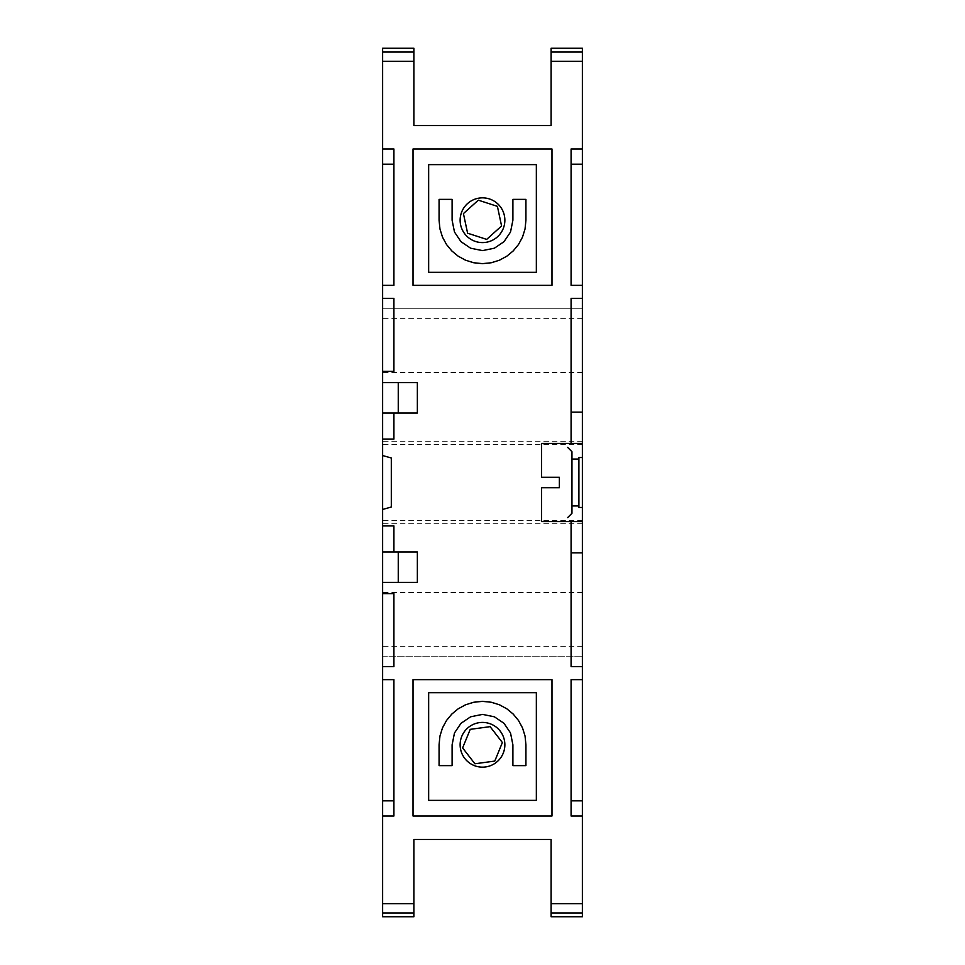 <?xml version="1.0" encoding="UTF-8"?>
<svg xmlns="http://www.w3.org/2000/svg" width="965" height="965" viewBox="0 0 965 965"><rect width="100%" height="100%" fill="white"/><g stroke="black" fill="none" stroke-linecap="round" stroke-linejoin="round"><path stroke-width="0.72" stroke-dasharray="4.83 3.62" d="M382.623 303.589L382.623 167.234L382.623 347.882L382.623 306.195L382.623 308.8L582.378 308.8L382.623 308.8L582.378 308.8L582.378 916.75L551.111 916.75L551.111 839.453L413.889 839.453L413.889 916.75L382.623 916.75L382.623 135.1M382.623 148.996L382.623 275.797L382.623 48.25L413.889 48.25L413.889 125.547L551.111 125.547L551.111 48.25L582.378 48.25L582.378 135.1M382.623 656.2L582.378 656.2L382.623 656.2L382.623 658.805L382.623 617.118L382.623 797.766L382.623 661.411M582.378 646.647L382.623 646.647M582.378 592.474L382.623 592.474M582.378 523.754L382.623 523.754M582.378 520.69L382.623 520.69M582.378 444.31L382.623 444.31M582.378 441.246L382.623 441.246M582.378 372.538L382.623 372.538M582.378 318.354L382.623 318.354M582.378 456.445L582.378 443.852M582.378 460.45L582.378 443.418M582.378 384.794L582.378 410.849M582.378 464.177L582.378 500.835M582.378 454.768L582.378 452.971M582.378 453.972L582.378 456.735M582.378 459.195L582.378 455.613M582.378 456.071L582.378 459.883M582.378 521.148L582.378 508.555M582.378 521.582L582.378 504.55M582.378 554.151L582.378 580.206M582.378 512.029L582.378 510.232M582.378 508.266L582.378 511.028M582.378 509.387L582.378 505.805M582.378 505.117L582.378 508.929M582.378 458.677L582.378 506.323M582.378 457.989L582.378 507.011M582.378 413.02L582.378 382.623M582.378 385.771L582.378 409.884L582.378 385.771M582.378 478.157L582.378 486.843M582.378 554.791L582.378 582.378M582.378 579.229L582.378 555.128L582.378 579.229M582.378 551.98L582.378 554.73M582.378 480.763L582.378 467.301L582.378 480.763M582.378 502.041L582.378 462.959L582.378 502.041M582.378 317.726L582.378 355.096L582.378 317.726M582.378 334.855L582.378 337.026M582.378 347.882L582.378 309.198M582.378 655.802L582.378 617.118M582.378 630.145L582.378 627.974M582.378 650.386L582.378 609.904L582.378 650.386M582.378 661.411L582.378 656.2M582.378 148.996L582.378 303.589M582.378 100.36L582.378 74.305M582.378 816.004L582.378 829.9M582.378 890.695L582.378 864.64M582.378 310.537L582.378 301.852M582.378 663.148L582.378 654.463M582.378 326.303L582.378 343.407M582.378 621.593L582.378 638.697M582.378 338.281L582.378 331.429L582.378 338.281M582.378 633.571L582.378 626.719L582.378 633.571M382.623 456.445L382.623 443.852M382.623 460.45L382.623 443.418M382.623 384.794L382.623 410.849M382.623 464.177L382.623 500.835M382.623 454.768L382.623 452.971M382.623 453.972L382.623 456.735M382.623 459.195L382.623 455.613M382.623 456.071L382.623 459.883M382.623 521.148L382.623 508.555M382.623 521.582L382.623 504.55M382.623 554.151L382.623 580.206M382.623 512.029L382.623 510.232M382.623 508.266L382.623 511.028M382.623 509.387L382.623 505.805M382.623 505.117L382.623 508.929M382.623 458.677L382.623 506.323M382.623 457.989L382.623 507.011M382.623 413.02L382.623 382.623M382.623 385.771L382.623 409.884L382.623 385.771M382.623 478.157L382.623 486.843M382.623 554.791L382.623 582.378M382.623 579.229L382.623 555.128L382.623 579.229M382.623 551.98L382.623 554.73M382.623 480.763L382.623 467.301L382.623 480.763M382.623 502.041L382.623 462.959L382.623 502.041M382.623 317.726L382.623 355.096L382.623 317.726M382.623 334.855L382.623 337.026M382.623 347.882L382.623 309.198M382.623 655.802L382.623 617.118M382.623 630.145L382.623 627.974M382.623 650.386L382.623 609.904L382.623 650.386M382.623 100.36L382.623 74.305M382.623 816.004L382.623 829.9M382.623 890.695L382.623 864.64M382.623 310.537L382.623 301.852M382.623 663.148L382.623 654.463M382.623 326.303L382.623 343.407M382.623 621.593L382.623 638.697M382.623 338.281L382.623 331.429L382.623 338.281M382.623 633.571L382.623 626.719L382.623 633.571M582.378 308.8L382.623 308.8"/><path stroke-width="1.45" d="M413.889 912.938L382.623 912.938L382.623 916.75L413.889 916.75L413.889 839.453L551.111 839.453L551.111 916.75L582.378 916.75L582.378 912.938L551.111 912.938M582.378 912.938L582.378 48.25L551.111 48.25L551.111 125.547L413.889 125.547L413.889 48.25L382.623 48.25L382.623 912.938M413.889 903.723L382.623 903.723M413.889 52.062L382.623 52.062M413.889 61.277L382.623 61.277M582.378 903.723L551.111 903.723M582.378 61.277L551.111 61.277M582.378 52.062L551.111 52.062M571.087 164.195L582.378 164.195M582.378 285.351L571.087 285.351L571.087 148.996L582.378 148.996M512.898 199.369L525.925 199.369L525.925 220.213L525.044 228.958L522.511 237.113L518.507 244.495L513.211 250.924L506.782 256.22L499.412 260.224L491.257 262.757L482.5 263.638L473.755 262.757L465.6 260.224L458.218 256.22L451.801 250.924L446.493 244.495L442.489 237.113L439.956 228.958L439.075 220.213L439.075 199.369L452.103 199.369L452.103 220.213L454.491 232.046L461.005 241.708L470.667 248.222L482.5 250.611L494.333 248.222L503.995 241.708L510.509 232.046L512.898 220.213L512.898 199.369M478.314 200.165L497.409 206.353L501.583 225.967L486.686 239.392L467.603 233.204L463.429 213.591L478.314 200.165M382.623 164.195L393.913 164.195M382.623 148.996L393.913 148.996L393.913 285.351L382.623 285.351M536.347 164.629L428.653 164.629L428.653 272.323L536.347 272.323L536.347 164.629M413.02 148.996L551.98 148.996L551.98 285.351L413.02 285.351L413.02 148.996M382.623 455.54L391.308 457.989L391.308 507.011L382.623 509.46M571.087 443.418L571.087 298.378L582.378 298.378M578.904 459.05L571.956 459.05M571.931 451.668L567.613 447.35M582.378 412.151L571.087 412.151M571.956 505.95L578.904 505.95M571.956 513.284L571.956 451.717M571.931 513.332L567.613 517.65M582.378 507.469L578.904 507.469L578.904 457.531L582.378 457.531M582.378 443.418L541.558 443.418L541.558 477.289L559.362 477.289L559.362 487.711L541.558 487.711L541.558 521.582L582.378 521.582M571.087 552.849L582.378 552.849M571.087 521.582L571.087 666.622L582.378 666.622M582.378 816.004L571.087 816.004L571.087 679.65L582.378 679.65M582.378 800.805L571.087 800.805M551.98 679.65L551.98 816.004L413.02 816.004L413.02 679.65L551.98 679.65M525.925 765.631L512.898 765.631L512.898 744.787L510.509 732.954L503.995 723.292L494.333 716.778L482.5 714.389L470.667 716.778L461.005 723.292L454.491 732.954L452.103 744.787L452.103 765.631L439.075 765.631L439.075 744.787L439.956 736.03L442.489 727.887L446.493 720.505L451.801 714.076L458.218 708.78L465.6 704.776L473.755 702.243L482.5 701.362L491.257 702.243L499.412 704.776L506.782 708.78L513.211 714.076L518.507 720.505L522.511 727.887L525.044 736.03L525.925 744.787L525.925 765.631M502.379 742.531L494.768 761.083L474.889 763.773L462.621 747.911L470.232 729.347L490.111 726.657L502.379 742.531M536.347 800.371L536.347 692.677L428.653 692.677L428.653 800.371L536.347 800.371M382.623 382.623L417.363 382.623L417.363 413.02L382.623 413.02M382.623 371.332L393.913 371.332L393.913 298.378L382.623 298.378M393.913 413.02L393.913 439.075L382.623 439.075M393.913 551.98L393.913 525.925L382.623 525.925M398.256 382.623L398.256 413.02M382.623 551.98L417.363 551.98L417.363 582.378L382.623 582.378M398.256 582.378L398.256 551.98M382.623 666.622L393.913 666.622L393.913 593.668L382.623 593.668M382.623 816.004L393.913 816.004L393.913 679.65L382.623 679.65M393.913 800.805L382.623 800.805M504.864 744.787A22.364 22.364 0 0 0 471.318 725.415A22.364 22.364 0 0 0 471.318 764.159A22.364 22.364 0 0 0 504.864 744.787M504.864 220.213A22.364 22.364 0 0 0 471.318 200.841A22.364 22.364 0 0 0 471.318 239.585A22.364 22.364 0 0 0 504.864 220.213"/></g></svg>
